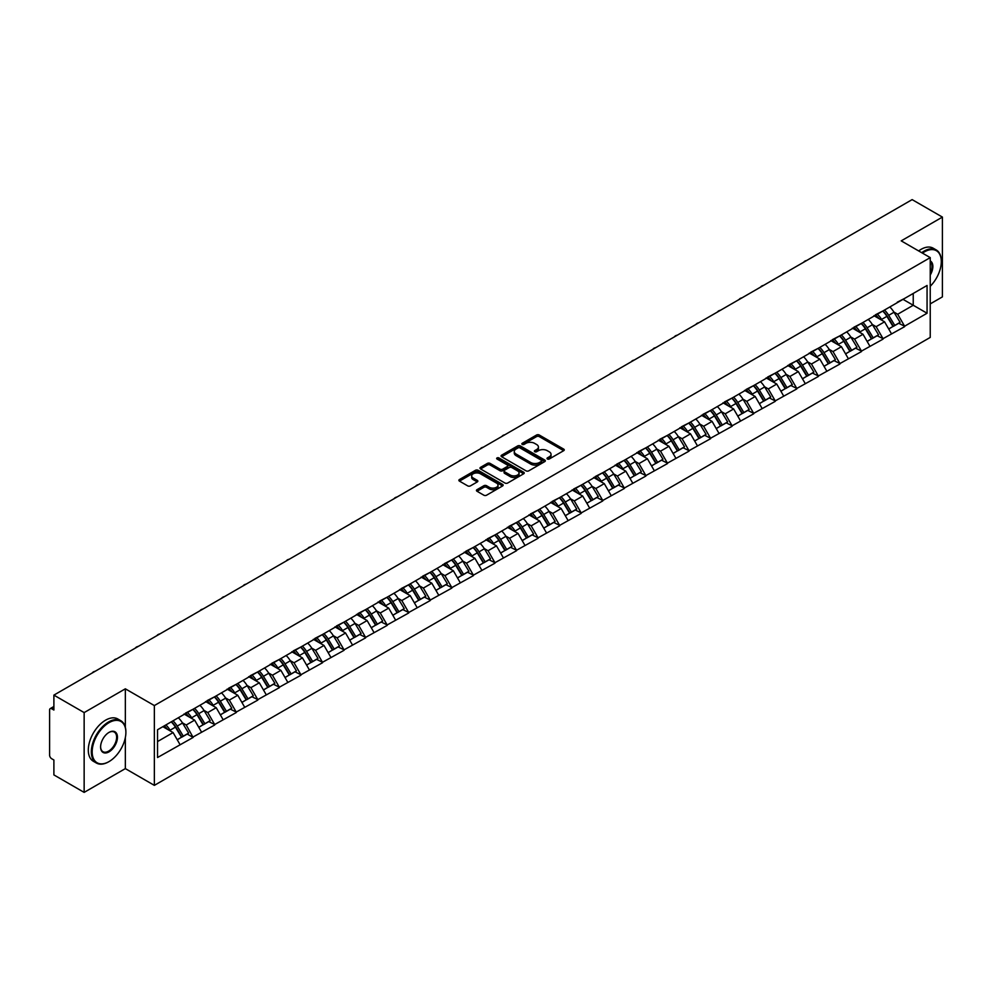 <?xml version="1.0" encoding="UTF-8"?>
<svg xmlns="http://www.w3.org/2000/svg" width="992" height="992" viewBox="0 0 992 992"><rect width="100%" height="100%" fill="white"/><g stroke="black" fill="none" stroke-linecap="round" stroke-linejoin="round"><path stroke-width="1.49" d="M547.386 458.998A1.339 0.781 0 0 0 549.283 458.998L563.692 450.678A1.922 1.104 0 0 0 564.262 449.897A1.922 1.104 0 0 0 563.692 449.116L539.276 435.017A1.922 1.104 0 0 0 536.56 435.017L522.152 443.337A1.339 0.781 0 0 0 524.049 444.428L525.909 443.35A6.138 3.546 0 0 1 534.601 443.35L536.635 444.528A6.138 3.546 0 0 1 538.433 447.032A6.138 3.546 0 0 1 536.635 449.537L534.762 450.616A1.339 0.781 0 0 0 536.66 451.72L538.532 450.641A6.138 3.546 0 0 1 547.212 450.641L549.246 451.819A6.138 3.546 0 0 1 551.044 454.324A6.138 3.546 0 0 1 549.246 456.828L547.386 457.907A1.339 0.781 0 0 0 547.386 458.998L547.386 457.907M477.016 489.676A1.922 1.104 0 0 0 476.445 490.47A1.922 1.104 0 0 0 477.016 491.251L483.86 495.206A1.922 1.104 0 0 0 486.576 495.206L502.584 485.956A1.922 1.104 0 0 0 503.142 485.175A1.922 1.104 0 0 0 502.584 484.394L478.169 470.295A1.922 1.104 0 0 0 475.453 470.295L459.445 479.533A1.922 1.104 0 0 0 458.874 480.326A1.922 1.104 0 0 0 459.445 481.108L467.716 485.882A1.922 1.104 0 0 0 470.431 485.882L477.276 481.926A1.922 1.104 0 0 0 477.846 481.145A1.922 1.104 0 0 0 477.276 480.364L473.172 477.995A5.134 2.964 0 0 1 471.671 475.9A5.134 2.964 0 0 1 474.846 473.159A5.134 2.964 0 0 1 480.438 473.804L496.508 483.079A5.134 2.964 0 0 1 498.009 485.175A5.134 2.964 0 0 1 494.847 487.915A5.134 2.964 0 0 1 489.254 487.27L486.576 485.72A1.922 1.104 0 0 0 483.86 485.72L477.016 489.676L477.016 491.251M125.339 688.82L84.146 712.591L53.89 695.119L912.132 199.615L942.4 217.087L901.22 240.87L930.236 257.622L154.355 705.572L125.339 688.82L125.339 727.223M526.045 470.84A1.922 1.104 0 0 0 528.761 470.84L544.769 461.602A1.922 1.104 0 0 0 545.327 460.821A1.922 1.104 0 0 0 544.769 460.04L520.354 445.941A1.922 1.104 0 0 0 517.638 445.941L501.63 455.179A1.922 1.104 0 0 0 501.072 455.96A1.922 1.104 0 0 0 501.63 456.742L526.045 470.84M497.488 459.284A1.339 0.781 0 0 1 498.852 459.482L523.652 473.792L507.668 483.03A1.922 1.104 0 0 1 504.953 483.03L480.537 468.931L480.537 467.356A1.922 1.104 0 0 0 479.979 468.137A1.922 1.104 0 0 0 480.537 468.931M480.537 467.356L487.382 463.4A1.922 1.104 0 0 1 490.098 463.4L500.005 469.117A1.922 1.104 0 0 0 502.721 469.117L507.259 466.5A1.922 1.104 0 0 0 507.817 465.719A1.922 1.104 0 0 0 507.259 464.938L496.955 458.974A1.339 0.781 0 0 1 498.852 457.882L523.677 472.217A1.922 1.104 0 0 1 524.235 472.998A1.922 1.104 0 0 1 523.677 473.779L523.677 472.217M84.146 712.591L84.146 792.385L125.339 768.614L154.355 785.366L154.355 705.572M154.355 785.366L930.236 337.416L930.236 257.622M171.318 721.792A13.094 7.564 -120 0 1 175.795 727.037L181.896 737.118L187.228 734.043L193.13 737.453L186.211 725.003L182.392 722.796M193.13 737.453L157.542 757.516L157.542 729.752L927.061 285.473L927.061 313.236L904.605 326.207L897.686 314.241L893.866 312.021M882.793 311.029A13.094 7.564 -120 0 1 887.27 316.274L893.383 326.343L898.702 323.28L904.605 326.207M904.605 326.678L883.041 338.656L876.134 326.678L872.303 324.471M861.23 323.479A13.094 7.564 -120 0 1 865.718 328.712L871.819 338.793L877.139 335.718L883.041 338.656M883.041 339.128L861.478 351.094L854.571 339.128L850.739 336.92M839.666 335.928A13.094 7.564 -120 0 1 844.155 341.161L850.256 351.242L855.575 348.167L861.478 351.094M861.478 351.577L839.926 363.543L833.007 351.577L829.188 349.37M818.115 348.366A13.094 7.564 -120 0 1 822.591 353.611L828.692 363.692L834.024 360.617L839.926 363.543M839.926 364.027L818.363 375.993L811.456 364.027L807.624 361.82M796.551 360.815A13.094 7.564 -120 0 1 801.04 366.06L807.141 376.142L812.46 373.066L818.363 375.993M818.363 376.476L796.799 388.442L789.892 376.476L786.061 374.257M774.988 373.265A13.094 7.564 -120 0 1 779.476 378.51L785.577 388.579L790.897 385.516L796.799 388.442M796.799 388.926L775.248 400.892L768.329 388.926L764.497 386.706M753.436 385.714A13.094 7.564 -120 0 1 757.913 390.96L764.014 401.028L769.333 397.953L775.248 400.892M775.248 401.363L753.684 413.342L746.778 401.363L742.946 399.156M731.873 398.164A13.094 7.564 -120 0 1 736.349 403.397L742.462 413.478L747.782 410.403L753.684 413.342M753.684 413.813L732.121 425.779L725.214 413.813L721.382 411.606M710.309 410.614A13.094 7.564 -120 0 1 714.798 415.846L720.899 425.928L726.218 422.852L732.121 425.779M732.121 426.262L710.557 438.228L703.65 426.262L699.819 424.055M688.758 423.051A13.094 7.564 -120 0 1 693.234 428.296L699.335 438.377L704.655 435.302L710.557 438.228M710.557 438.712L689.006 450.678L682.087 438.712L678.268 436.505M667.194 435.5A13.094 7.564 -120 0 1 671.671 440.746L677.784 450.827L683.104 447.752L689.006 450.678M689.006 451.162L667.442 463.128L660.536 451.162L656.704 448.942M645.631 447.95A13.094 7.564 -120 0 1 650.12 453.195L656.22 463.264L661.54 460.201L667.442 463.128M667.442 463.599L645.879 475.577L638.972 463.599L635.14 461.392M624.067 460.4A13.094 7.564 -120 0 1 628.556 465.645L634.657 475.714L639.976 472.638L645.879 475.577M645.879 476.048L624.328 488.027L617.408 476.048L613.589 473.841M602.516 472.849A13.094 7.564 -120 0 1 606.992 478.082L613.093 488.163L618.425 485.088L624.328 488.027M624.328 488.498L602.764 500.464L595.857 488.498L592.026 486.291M580.952 485.299A13.094 7.564 -120 0 1 585.441 490.532L591.542 500.613L596.862 497.538L602.764 500.464M602.764 500.948L581.2 512.914L574.294 500.948L570.462 498.74M559.389 497.736A13.094 7.564 -120 0 1 563.878 502.981L569.978 513.062L575.298 509.987L581.2 512.914M581.2 513.397L559.649 525.363L552.73 513.397L548.898 511.19M537.838 510.186A13.094 7.564 -120 0 1 542.314 515.431L548.415 525.512L553.734 522.437L559.649 525.363M559.649 525.847L538.086 537.813L531.179 525.847L527.347 523.627M516.274 522.635A13.094 7.564 -120 0 1 520.75 527.88L526.864 537.949L532.183 534.886L538.086 537.813M538.086 538.284L516.522 550.262L509.615 538.284L505.784 536.077M494.71 535.085A13.094 7.564 -120 0 1 499.199 540.33L505.3 550.399L510.62 547.324L516.522 550.262M516.522 550.734L494.958 562.712L488.052 550.734L484.22 548.526M473.159 547.534A13.094 7.564 -120 0 1 477.636 552.767L483.736 562.848L489.056 559.773L494.958 562.712M494.958 563.183L473.407 575.149L466.488 563.183L462.669 560.976M451.596 559.972A13.094 7.564 -120 0 1 456.072 565.217L462.185 575.298L467.505 572.223L473.407 575.149M473.407 575.633L451.844 587.599L444.937 575.633L441.105 573.426M430.032 572.421A13.094 7.564 -120 0 1 434.521 577.666L440.622 587.748L445.941 584.672L451.844 587.599M451.844 588.082L430.28 600.048L423.373 588.082L419.542 585.875M408.468 584.871A13.094 7.564 -120 0 1 412.957 590.116L419.058 600.185L424.378 597.122L430.28 600.048M430.28 600.532L408.729 612.498L401.81 600.532L397.99 598.312M386.917 597.32A13.094 7.564 -120 0 1 391.394 602.566L397.494 612.634L402.826 609.572L408.729 612.498M408.729 612.969L387.165 624.948L380.258 612.969L376.427 610.762M365.354 609.77A13.094 7.564 -120 0 1 369.842 615.003L375.943 625.084L381.263 622.009L387.165 624.948M387.165 625.419L365.602 637.385L358.695 625.419L354.863 623.212M343.79 622.22A13.094 7.564 -120 0 1 348.279 627.452L354.38 637.534L359.699 634.458L365.602 637.385M365.602 637.868L344.05 649.834L337.131 637.868L333.312 635.661M322.239 634.657A13.094 7.564 -120 0 1 326.715 639.902L332.816 649.983L338.136 646.908L344.05 649.834M344.05 650.318L322.487 662.284L315.58 650.318L311.748 648.111M300.675 647.106A13.094 7.564 -120 0 1 305.152 652.352L311.265 662.433L316.584 659.358L322.487 662.284M322.487 662.768L300.923 674.734L294.016 662.768L290.185 660.548M279.112 659.556A13.094 7.564 -120 0 1 283.6 664.801L289.701 674.87L295.021 671.807L300.923 674.734M300.923 675.217L279.36 687.183L272.453 675.217L268.621 672.998M257.56 672.006A13.094 7.564 -120 0 1 262.037 677.251L268.138 687.32L273.457 684.257L279.36 687.183M279.36 687.654L257.808 699.633L250.889 687.654L247.07 685.447M235.997 684.455A13.094 7.564 -120 0 1 240.473 689.688L246.586 699.769L251.906 696.694L257.808 699.633M257.808 700.104L236.245 712.07L229.338 700.104L225.506 697.897M214.433 696.905A13.094 7.564 -120 0 1 218.922 702.138L225.023 712.219L230.342 709.144L236.245 712.07M236.245 712.554L214.681 724.52L207.774 712.554L203.943 710.346M192.87 709.342A13.094 7.564 -120 0 1 197.358 714.587L203.459 724.668L208.779 721.593L214.681 724.52M214.681 725.003L193.13 736.969M185.802 712.95L193.13 709.206M186.211 725.003L194.643 720.13L184.004 713.992M201.55 732.108L194.643 720.13M207.365 700.501L214.681 696.756M207.774 712.554L216.206 707.693L205.567 701.542M223.113 719.659L216.206 707.693M228.916 688.064L236.245 684.306M229.338 700.104L237.77 695.243L227.118 689.093M244.677 707.209L237.77 695.243M250.48 675.614L257.808 671.857M250.889 687.654L259.321 682.794L248.682 676.643M266.24 694.76L259.321 682.794M272.044 663.164L279.36 659.407M272.453 675.217L280.885 670.344L270.246 664.206M287.792 682.31L280.885 670.344M293.595 650.715L300.923 646.97M294.016 662.768L302.448 657.894L291.797 651.756M309.355 669.86L302.448 657.894M315.158 638.265L322.487 634.52M315.58 650.318L324 645.445L313.36 639.307M330.919 657.423L324 645.445M336.722 625.816L344.05 622.071M337.131 637.868L345.563 633.008L334.924 626.857M352.47 644.974L345.563 633.008M358.273 613.378L365.602 609.621M358.695 625.419L367.127 620.558L356.488 614.408M374.034 632.524L367.127 620.558M379.837 600.929L387.165 597.172M380.258 612.969L388.69 608.108L378.039 601.958M395.597 620.074L388.69 608.108M401.4 588.479L408.729 584.722M401.81 600.532L410.242 595.659L399.602 589.521M417.148 607.625L410.242 595.659M422.964 576.03L430.28 572.285M423.373 588.082L431.805 583.209L421.166 577.071M438.712 595.175L431.805 583.209M444.515 563.58L451.844 559.835M444.937 575.633L453.369 570.76L442.717 564.622M460.276 582.738L453.369 570.76M466.079 551.13L473.407 547.386M466.488 563.183L474.92 558.322L464.281 552.172M481.839 570.288L474.92 558.322M487.642 538.693L494.958 534.936M488.052 550.734L496.484 545.873L485.844 539.722M503.39 557.839L496.484 545.873M509.194 526.244L516.522 522.486M509.615 538.284L518.047 533.423L507.396 527.273M524.954 545.389L518.047 533.423M530.757 513.794L538.086 510.049M531.179 525.847L539.598 520.974L528.959 514.836M546.518 532.94L539.598 520.974M552.321 501.344L559.649 497.6M552.73 513.397L561.162 508.524L550.523 502.386M568.069 520.502L561.162 508.524M573.872 488.895L581.2 485.15M574.294 500.948L582.726 496.074L572.086 489.936M589.632 508.053L582.726 496.074M595.436 476.445L602.764 472.7M595.857 488.498L604.289 483.637L593.638 477.487M611.196 495.603L604.289 483.637M616.999 464.008L624.328 460.251M617.408 476.048L625.84 471.188L615.201 465.037M632.747 483.154L625.84 471.188M638.563 451.558L645.879 447.801M638.972 463.599L647.404 458.738L636.765 452.588M654.311 470.704L647.404 458.738M660.114 439.109L667.442 435.364M660.536 451.162L668.968 446.288L658.316 440.15M675.874 458.254L668.968 446.288M681.678 426.659L689.006 422.914M682.087 438.712L690.519 433.839L679.88 427.701M697.438 445.817L690.519 433.839M703.241 414.21L710.557 410.465M703.65 426.262L712.082 421.389L701.443 415.251M718.989 433.368L712.082 421.389M724.792 401.76L732.121 398.015M725.214 413.813L733.646 408.952L722.994 402.802M740.553 420.918L733.646 408.952M746.356 389.323L753.684 385.566M746.778 401.363L755.197 396.502L744.558 390.352M762.116 408.468L755.197 396.502M767.92 376.873L775.248 373.116M768.329 388.926L776.761 384.053L766.122 377.902M783.668 396.019L776.761 384.053M789.471 364.424L796.799 360.679M789.892 376.476L798.324 371.603L787.685 365.465M805.231 383.569L798.324 371.603M811.034 351.974L818.363 348.229M811.456 364.027L819.888 359.154L809.236 353.016M826.795 371.132L819.888 359.154M832.598 339.524L839.926 335.78M833.007 351.577L841.439 346.704L830.8 340.566M848.346 358.682L841.439 346.704M854.162 327.087L861.478 323.33M854.571 339.128L863.003 334.267L852.364 328.116M869.91 346.233L863.003 334.267M875.713 314.638L883.041 310.88M876.134 326.678L884.566 321.817L873.915 315.667M891.473 333.783L884.566 321.817M897.276 302.188L904.605 298.431M897.686 314.241L913.235 305.263L913.235 293.446L927.061 285.473M903.018 299.348L927.061 313.236M930.236 303.899L942.4 296.881L942.4 217.087M84.146 792.385L53.89 774.913L53.89 759.996L51.671 758.719A2.926 1.699 -120 0 1 49.6 755.123L49.6 709.962A2.926 1.699 -120 0 1 50.208 708.623A2.926 1.699 -120 0 1 51.671 708.759L53.89 710.036L53.89 695.119M157.542 741.557L173.092 732.58L162.862 726.677M179.998 744.546L173.092 732.58M886.972 316.498L887.654 316.894M865.408 328.947L866.09 329.344M843.845 341.397L844.539 341.794M822.294 353.846L822.976 354.243M800.73 366.296L801.412 366.693M779.166 378.746L779.861 379.142M757.615 391.183L758.297 391.58M736.052 403.632L736.734 404.029M714.488 416.082L715.17 416.479M692.937 428.532L693.619 428.928M671.373 440.981L672.055 441.378M649.81 453.431L650.492 453.815M628.246 465.868L628.94 466.265M606.695 478.318L607.377 478.714M585.131 490.767L585.813 491.164M563.568 503.217L564.262 503.614M542.016 515.666L542.698 516.063M520.453 528.116L521.135 528.5M498.889 540.553L499.571 540.95M477.338 553.003L478.02 553.4M455.774 565.452L456.456 565.849M434.211 577.902L434.893 578.299M412.647 590.352L413.342 590.748M391.096 602.801L391.778 603.186M369.532 615.238L370.214 615.635M347.969 627.688L348.663 628.085M326.418 640.138L327.1 640.534M304.854 652.587L305.536 652.984M283.29 665.037L283.972 665.434M261.739 677.486L262.421 677.871M240.176 689.924L240.858 690.32M218.612 702.373L219.294 702.77M197.048 714.823L197.743 715.22M175.497 727.272L176.179 727.669M125.339 768.614L125.339 737.651M547.919 459.184L549.246 458.416A6.138 3.546 0 0 0 551.044 455.911L551.044 454.324M538.433 447.032L538.433 448.632A6.138 3.546 0 0 1 536.635 451.137L535.308 451.906M563.667 450.69L539.276 436.604A1.922 1.104 0 0 0 536.56 436.604L522.685 444.627M544.744 461.615L520.354 447.541A1.922 1.104 0 0 0 517.638 447.541L501.654 456.766L501.63 455.179M541.384 461.367A1.339 0.781 0 0 0 541.384 460.276L519.944 447.9A1.339 0.781 0 0 0 518.047 447.9L516.076 449.029A6.138 3.546 0 0 0 514.278 451.534A6.138 3.546 0 0 0 516.076 454.051L530.732 462.508A6.138 3.546 0 0 0 539.412 462.508L541.384 461.367L541.384 462.966A1.339 0.781 0 0 0 541.768 462.421L541.768 460.821M514.278 451.534L514.278 453.133A6.138 3.546 0 0 0 516.076 455.638L516.076 454.051M541.384 462.966L539.412 464.095A6.138 3.546 0 0 1 530.732 464.095L516.076 455.638M480.562 468.943L487.382 465L487.382 463.4M507.817 465.719L507.817 467.306A1.922 1.104 0 0 1 507.259 468.1L502.721 470.716A1.922 1.104 0 0 1 500.005 470.716L490.098 465A1.922 1.104 0 0 0 487.382 465M510.285 475.056A5.134 2.964 0 0 0 515.877 475.701A5.134 2.964 0 0 0 519.039 472.961A5.134 2.964 0 0 0 517.539 470.865L511.872 467.592A1.922 1.104 0 0 0 509.156 467.592L504.618 470.22A1.922 1.104 0 0 0 504.06 471.002A1.922 1.104 0 0 0 504.618 471.783L510.285 475.056L510.285 476.656A5.134 2.964 0 0 0 515.877 477.288A5.134 2.964 0 0 0 519.039 474.56L519.039 472.961M504.06 471.002L504.06 472.601A1.922 1.104 0 0 0 504.618 473.382L504.618 471.783M510.285 476.656L504.618 473.382M498.009 485.175L498.009 486.774A5.134 2.964 0 0 1 494.847 489.515A5.134 2.964 0 0 1 489.254 488.87L486.576 487.32A1.922 1.104 0 0 0 483.86 487.32L477.04 491.263M471.671 475.9L471.671 477.487A5.134 2.964 0 0 0 473.172 479.582L473.172 477.995M477.276 480.364L477.276 481.926L473.172 479.582M502.584 484.394L502.584 485.956L478.169 471.894A1.922 1.104 0 0 0 475.453 471.894L459.47 481.12M806.67 260.499A4.501 2.592 0 0 0 803.793 262.161M889.812 306.974A16.021 9.25 60 0 1 894.003 312.257L888.683 315.332A16.021 9.25 -120 0 0 884.48 310.05M888.683 315.332L894.784 325.413L900.104 322.338L894.003 312.257M893.383 326.343L894.784 325.413M898.702 323.28L900.104 322.338M875.316 314.861A13.094 7.564 60 0 1 878.937 318.568M877.362 314.154A16.021 9.25 60 0 1 881.566 319.436L882.173 320.428M888.733 329.034L892.986 326.442L886.885 316.374A16.021 9.25 -120 0 0 882.694 311.091M892.986 326.442L888.671 328.935M785.106 272.949A4.501 2.592 0 0 0 782.229 274.61M868.248 319.424A16.021 9.25 60 0 1 872.452 324.706L867.12 327.782A16.021 9.25 -120 0 0 862.928 322.499M867.12 327.782L873.233 337.85L878.552 334.788L872.452 324.706M871.819 338.793L873.233 337.85M877.139 335.718L878.552 334.788M853.765 327.31A13.094 7.564 60 0 1 857.373 331.018M855.811 326.604A16.021 9.25 60 0 1 860.002 331.886L860.61 332.878M867.169 341.484L871.435 338.892L865.334 328.811A16.021 9.25 -120 0 0 861.13 323.528M871.435 338.892L867.12 341.384M763.555 285.398A4.501 2.592 0 0 0 760.666 287.06M846.684 331.874A16.021 9.25 60 0 1 850.888 337.156L845.568 340.231A16.021 9.25 -120 0 0 841.365 334.949M845.568 340.231L851.669 350.3L856.989 347.237L850.888 337.156M850.256 351.242L851.669 350.3M855.575 348.167L856.989 347.237M832.201 339.76A13.094 7.564 60 0 1 835.81 343.455M834.247 339.053A16.021 9.25 60 0 1 838.451 344.336L839.046 345.328M845.606 353.921L849.871 351.342L843.77 341.26A16.021 9.25 -120 0 0 839.567 335.978M849.871 351.342L845.556 353.834M741.991 297.848A4.501 2.592 0 0 0 739.114 299.51M825.121 344.323A16.021 9.25 60 0 1 829.324 349.606L824.005 352.668A16.021 9.25 -120 0 0 819.801 347.386M824.005 352.668L830.106 362.75L835.425 359.674L829.324 349.606M828.692 363.692L830.106 362.75M834.024 360.617L835.425 359.674M810.638 352.21A13.094 7.564 60 0 1 814.258 355.905M812.684 351.503A16.021 9.25 60 0 1 816.887 356.785L817.495 357.777M824.042 366.37L828.308 363.791L822.207 353.71A16.021 9.25 -120 0 0 818.003 348.428M828.308 363.791L823.992 366.284M720.428 310.285A4.501 2.592 0 0 0 717.551 311.959M803.57 356.773A16.021 9.25 60 0 1 807.761 362.055L802.441 365.118A16.021 9.25 -120 0 0 798.25 359.836M802.441 365.118L808.554 375.199L813.874 372.124L807.761 362.055M807.141 376.142L808.554 375.199M812.46 373.066L813.874 372.124M789.086 364.647A13.094 7.564 60 0 1 792.695 368.354M791.132 363.952A16.021 9.25 60 0 1 795.324 369.235L795.931 370.227M802.491 378.82L806.756 376.241L800.643 366.16A16.021 9.25 -120 0 0 796.452 360.877M806.756 376.241L802.429 378.733M698.876 322.735A4.501 2.592 0 0 0 695.987 324.396M782.006 369.21A16.021 9.25 60 0 1 786.21 374.492L780.89 377.568A16.021 9.25 -120 0 0 776.686 372.285M780.89 377.568L786.991 387.649L792.31 384.574L786.21 374.492M785.577 388.579L786.991 387.649M790.897 385.516L792.31 384.574M767.523 377.096A13.094 7.564 60 0 1 771.131 380.804M769.569 376.402A16.021 9.25 60 0 1 773.772 381.672L774.368 382.676M780.927 391.27L785.193 388.678L779.092 378.609A16.021 9.25 -120 0 0 774.888 373.327M785.193 388.678L780.878 391.17M930.236 286.279A23.845 13.764 120 0 0 941.296 261.615A23.845 13.764 120 0 0 924.432 251.881A23.845 13.764 120 0 0 922.473 253.146M921.692 252.687A24.428 14.111 -60 0 1 924.023 251.162A24.428 14.111 -60 0 1 936.237 249.947A24.428 14.111 -60 0 1 941.296 261.132A24.428 14.111 -60 0 1 941.296 261.38M930.236 260.933A11.916 6.882 -60 0 1 930.236 275.057M930.236 273.358A11.334 6.547 120 0 0 930.236 261.677M918.654 250.926A24.428 14.111 -60 0 1 920.973 249.401A24.428 14.111 -60 0 1 933.199 248.198L936.237 249.947M108.612 761.831L109.033 761.583A23.845 13.764 120 0 0 125.885 732.381A23.845 13.764 120 0 0 109.033 722.647A23.845 13.764 120 0 0 92.169 751.849A23.845 13.764 120 0 0 109.033 761.583L108.612 761.831A24.428 14.111 -60 0 1 96.398 763.034A24.428 14.111 -60 0 1 92.653 743.454A24.428 14.111 -60 0 1 108.612 721.928A24.428 14.111 -60 0 1 120.826 720.725A24.428 14.111 -60 0 1 125.885 731.898A24.428 14.111 -60 0 1 125.885 732.146M109.033 732.381L109.033 732.381A11.916 6.882 -60 0 1 117.453 737.254A11.916 6.882 -60 0 1 109.033 751.849A11.916 6.882 -60 0 1 100.601 746.988A11.916 6.882 -60 0 1 109.033 732.381L109.033 732.381M100.601 746.74A11.334 6.547 120 0 0 102.945 751.7A11.334 6.547 120 0 0 108.612 751.13A11.334 6.547 120 0 0 116.014 741.148A11.334 6.547 120 0 0 114.278 732.059A11.334 6.547 120 0 0 108.822 732.505M96.398 763.034L93.36 761.286A24.428 14.111 -60 0 1 89.615 741.706A24.428 14.111 -60 0 1 105.574 720.18A24.428 14.111 -60 0 1 117.788 718.964L120.826 720.725M677.313 335.184A4.501 2.592 0 0 0 674.436 336.846M760.442 381.66A16.021 9.25 60 0 1 764.646 386.942L759.326 390.017A16.021 9.25 -120 0 0 755.123 384.735M759.326 390.017L765.427 400.098L770.747 397.023L764.646 386.942M764.014 401.028L765.427 400.098M769.333 397.953L770.747 397.023M745.959 389.546A13.094 7.564 60 0 1 749.58 393.254M748.005 388.839A16.021 9.25 60 0 1 752.209 394.122L752.816 395.114M759.364 403.719L763.629 401.128L757.528 391.059A16.021 9.25 -120 0 0 753.325 385.776M763.629 401.128L759.314 403.62M655.749 347.634A4.501 2.592 0 0 0 652.872 349.296M738.891 394.109A16.021 9.25 60 0 1 743.082 399.392L737.763 402.467A16.021 9.25 -120 0 0 733.572 397.184M737.763 402.467L743.864 412.536L749.196 409.473L743.082 399.392M742.462 413.478L743.864 412.536M747.782 410.403L749.196 409.473M724.408 401.996A13.094 7.564 60 0 1 728.016 405.703M726.454 401.289A16.021 9.25 60 0 1 730.645 406.571L731.253 407.563M737.812 416.169L742.078 413.577L735.965 403.496A16.021 9.25 -120 0 0 731.774 398.214M742.078 413.577L737.75 416.07M634.198 360.084A4.501 2.592 0 0 0 631.309 361.745M717.328 406.559A16.021 9.25 60 0 1 721.531 411.841L716.212 414.916A16.021 9.25 -120 0 0 712.008 409.634M716.212 414.916L722.312 424.985L727.632 421.91L721.531 411.841M720.899 425.928L722.312 424.985M726.218 422.852L727.632 421.91M702.844 414.445A13.094 7.564 60 0 1 706.453 418.14M704.89 413.738A16.021 9.25 60 0 1 709.094 419.021L709.689 420.013M716.249 428.606L720.514 426.027L714.414 415.946A16.021 9.25 -120 0 0 710.21 410.663M720.514 426.027L716.199 428.519M612.634 372.533A4.501 2.592 0 0 0 609.758 374.195M695.764 419.008A16.021 9.25 60 0 1 699.968 424.291L694.648 427.354A16.021 9.25 -120 0 0 690.444 422.071M694.648 427.354L700.749 437.435L706.068 434.36L699.968 424.291M699.335 438.377L700.749 437.435M704.655 435.302L706.068 434.36M681.281 426.882A13.094 7.564 60 0 1 684.889 430.59M683.327 426.188A16.021 9.25 60 0 1 687.53 431.47L688.126 432.462M694.685 441.056L698.951 438.476L692.85 428.395A16.021 9.25 -120 0 0 688.646 423.113M698.951 438.476L694.636 440.969M591.071 384.97A4.501 2.592 0 0 0 588.194 386.644M674.213 431.458A16.021 9.25 60 0 1 678.404 436.74L673.084 439.803A16.021 9.25 -120 0 0 668.881 434.521M673.084 439.803L679.185 449.884L684.505 446.809L678.404 436.74M677.784 450.827L679.185 449.884M683.104 447.752L684.505 446.809M659.717 439.332A13.094 7.564 60 0 1 663.338 443.04M661.763 438.638A16.021 9.25 60 0 1 665.967 443.92L666.574 444.912M673.134 453.505L677.387 450.926L671.286 440.845A16.021 9.25 -120 0 0 667.095 435.562M677.387 450.926L673.072 453.418M569.507 397.42A4.501 2.592 0 0 0 566.63 399.082M652.649 443.895A16.021 9.25 60 0 1 656.853 449.178L651.521 452.253A16.021 9.25 -120 0 0 647.33 446.97M651.521 452.253L657.634 462.334L662.954 459.259L656.853 449.178M656.22 463.264L657.634 462.334M661.54 460.201L662.954 459.259M638.166 451.782A13.094 7.564 60 0 1 641.774 455.489M640.212 451.087A16.021 9.25 60 0 1 644.403 456.357L645.011 457.362M651.57 465.955L655.836 463.363L649.735 453.294A16.021 9.25 -120 0 0 645.532 448.012M655.836 463.363L651.521 465.856M547.956 409.87A4.501 2.592 0 0 0 545.067 411.531M631.086 456.345A16.021 9.25 60 0 1 635.289 461.627L629.97 464.702A16.021 9.25 -120 0 0 625.766 459.42M629.97 464.702L636.07 474.784L641.39 471.708L635.289 461.627M634.657 475.714L636.07 474.784M639.976 472.638L641.39 471.708M616.602 464.231A13.094 7.564 60 0 1 620.211 467.939M618.648 463.524A16.021 9.25 60 0 1 622.852 468.807L623.447 469.799M630.007 478.404L634.272 475.813L628.172 465.744A16.021 9.25 -120 0 0 623.968 460.462M634.272 475.813L629.957 478.305M526.392 422.319A4.501 2.592 0 0 0 523.516 423.981M609.522 468.794A16.021 9.25 60 0 1 613.726 474.077L608.406 477.152A16.021 9.25 -120 0 0 604.202 471.87M608.406 477.152L614.507 487.221L619.826 484.158L613.726 474.077M613.093 488.163L614.507 487.221M618.425 485.088L619.826 484.158M595.039 476.681A13.094 7.564 60 0 1 598.66 480.388M597.085 475.974A16.021 9.25 60 0 1 601.288 481.256L601.896 482.248M608.443 490.854L612.709 488.262L606.608 478.181A16.021 9.25 -120 0 0 602.404 472.899M612.709 488.262L608.394 490.755M504.829 434.769A4.501 2.592 0 0 0 501.952 436.43M587.971 481.244A16.021 9.25 60 0 1 592.162 486.526L586.842 489.602A16.021 9.25 -120 0 0 582.651 484.319M586.842 489.602L592.956 499.67L598.275 496.595L592.162 486.526M591.542 500.613L592.956 499.67M596.862 497.538L598.275 496.595M573.488 489.13A13.094 7.564 60 0 1 577.096 492.826M575.534 488.424A16.021 9.25 60 0 1 579.725 493.706L580.332 494.698M586.892 503.291L591.158 500.712L585.044 490.631A16.021 9.25 -120 0 0 580.853 485.348M591.158 500.712L586.83 503.204M483.278 447.218A4.501 2.592 0 0 0 480.388 448.88M566.407 493.694A16.021 9.25 60 0 1 570.611 498.976L565.291 502.039A16.021 9.25 -120 0 0 561.088 496.756M565.291 502.039L571.392 512.12L576.712 509.045L570.611 498.976M569.978 513.062L571.392 512.12M575.298 509.987L576.712 509.045M551.924 501.568A13.094 7.564 60 0 1 555.532 505.275M553.97 500.873A16.021 9.25 60 0 1 558.174 506.156L558.769 507.148M565.328 515.741L569.594 513.162L563.493 503.08A16.021 9.25 -120 0 0 559.29 497.798M569.594 513.162L565.279 515.654M461.714 459.656A4.501 2.592 0 0 0 458.837 461.33M544.844 506.143A16.021 9.25 60 0 1 549.047 511.413L543.728 514.488A16.021 9.25 -120 0 0 539.524 509.206M543.728 514.488L549.828 524.57L555.148 521.494L549.047 511.413M548.415 525.512L549.828 524.57M553.734 522.437L555.148 521.494M530.36 514.017A13.094 7.564 60 0 1 533.981 517.725M532.406 513.323A16.021 9.25 60 0 1 536.61 518.605L537.218 519.597M543.765 528.19L548.03 525.611L541.93 515.53A16.021 9.25 -120 0 0 537.726 510.248M548.03 525.611L543.715 528.104M440.15 472.105A4.501 2.592 0 0 0 437.274 473.767M523.292 518.58A16.021 9.25 60 0 1 527.484 523.863L522.164 526.938A16.021 9.25 -120 0 0 517.973 521.656M522.164 526.938L528.265 537.019L533.597 533.944L527.484 523.863M526.864 537.949L528.265 537.019M532.183 534.886L533.597 533.944M508.809 526.467A13.094 7.564 60 0 1 512.418 530.174M510.855 525.76A16.021 9.25 60 0 1 515.046 531.042L515.654 532.047M522.214 540.64L526.479 538.048L520.366 527.98A16.021 9.25 -120 0 0 516.175 522.697M526.479 538.048L522.152 540.541M418.599 484.555A4.501 2.592 0 0 0 415.71 486.216M501.729 531.03A16.021 9.25 60 0 1 505.932 536.312L500.613 539.388A16.021 9.25 -120 0 0 496.409 534.105M500.613 539.388L506.714 549.469L512.033 546.394L505.932 536.312M505.3 550.399L506.714 549.469M510.62 547.324L512.033 546.394M487.246 538.916A13.094 7.564 60 0 1 490.854 542.624M489.292 538.21A16.021 9.25 60 0 1 493.495 543.492L494.09 544.484M500.65 553.09L504.916 550.498L498.815 540.429A16.021 9.25 -120 0 0 494.611 535.147M504.916 550.498L500.6 552.99M397.036 497.004A4.501 2.592 0 0 0 394.159 498.666M480.165 543.48A16.021 9.25 60 0 1 484.369 548.762L479.049 551.837A16.021 9.25 -120 0 0 474.846 546.555M479.049 551.837L485.15 561.906L490.47 558.843L484.369 548.762M483.736 562.848L485.15 561.906M489.056 559.773L490.47 558.843M465.682 551.366A13.094 7.564 60 0 1 469.29 555.074M467.728 550.659A16.021 9.25 60 0 1 471.932 555.942L472.527 556.934M479.086 565.527L483.352 562.948L477.251 552.866A16.021 9.25 -120 0 0 473.048 547.584M483.352 562.948L479.037 565.44M375.472 509.454A4.501 2.592 0 0 0 372.595 511.116M458.614 555.929A16.021 9.25 60 0 1 462.805 561.212L457.486 564.287A16.021 9.25 -120 0 0 453.282 559.004M457.486 564.287L463.586 574.356L468.906 571.28L462.805 561.212M462.185 575.298L463.586 574.356M467.505 572.223L468.906 571.28M444.118 563.816A13.094 7.564 60 0 1 447.739 567.511M446.164 563.109A16.021 9.25 60 0 1 450.368 568.391L450.976 569.383M457.535 577.976L461.788 575.397L455.688 565.316A16.021 9.25 -120 0 0 451.496 560.034M461.788 575.397L457.473 577.89M353.921 521.904A4.501 2.592 0 0 0 351.032 523.565M437.05 568.379A16.021 9.25 60 0 1 441.254 573.661L435.922 576.724A16.021 9.25 -120 0 0 431.731 571.442M435.922 576.724L442.035 586.805L447.355 583.73L441.254 573.661M440.622 587.748L442.035 586.805M445.941 584.672L447.355 583.73M422.567 576.253A13.094 7.564 60 0 1 426.176 579.96M424.613 575.558A16.021 9.25 60 0 1 428.804 580.841L429.412 581.833M435.972 590.426L440.237 587.847L434.136 577.766A16.021 9.25 -120 0 0 429.933 572.483M440.237 587.847L435.922 590.339M332.357 534.341A4.501 2.592 0 0 0 329.468 536.015M415.487 580.828A16.021 9.25 60 0 1 419.69 586.098L414.371 589.174A16.021 9.25 -120 0 0 410.167 583.891M414.371 589.174L420.472 599.255L425.791 596.18L419.69 586.098M419.058 600.185L420.472 599.255M424.378 597.122L425.791 596.18M401.004 588.702A13.094 7.564 60 0 1 404.612 592.41M403.05 588.008A16.021 9.25 60 0 1 407.253 593.29L407.848 594.282M414.408 602.876L418.674 600.284L412.573 590.215A16.021 9.25 -120 0 0 408.369 584.933M418.674 600.284L414.358 602.789M310.794 546.79A4.501 2.592 0 0 0 307.917 548.452M393.923 593.266A16.021 9.25 60 0 1 398.127 598.548L392.807 601.623A16.021 9.25 -120 0 0 388.604 596.341M392.807 601.623L398.908 611.704L404.228 608.629L398.127 598.548M397.494 612.634L398.908 611.704M402.826 609.572L404.228 608.629M379.44 601.152A13.094 7.564 60 0 1 383.061 604.86M381.486 600.445A16.021 9.25 60 0 1 385.69 605.728L386.297 606.732M392.844 615.325L397.11 612.734L391.009 602.665A16.021 9.25 -120 0 0 386.806 597.382M397.11 612.734L392.795 615.226M289.23 559.24A4.501 2.592 0 0 0 286.353 560.902M372.372 605.715A16.021 9.25 60 0 1 376.563 610.998L371.244 614.073A16.021 9.25 -120 0 0 367.052 608.79M371.244 614.073L377.357 624.154L382.676 621.079L376.563 610.998M375.943 625.084L377.357 624.154M381.263 622.009L382.676 621.079M357.889 613.602A13.094 7.564 60 0 1 361.497 617.309M359.935 612.895A16.021 9.25 60 0 1 364.126 618.177L364.734 619.169M371.293 627.775L375.559 625.183L369.458 615.114A16.021 9.25 -120 0 0 365.254 609.832M375.559 625.183L371.231 627.676M267.679 571.69A4.501 2.592 0 0 0 264.79 573.351M350.808 618.165A16.021 9.25 60 0 1 355.012 623.447L349.692 626.522A16.021 9.25 -120 0 0 345.489 621.24M349.692 626.522L355.793 636.591L361.113 633.528L355.012 623.447M354.38 637.534L355.793 636.591M359.699 634.458L361.113 633.528M336.325 626.051A13.094 7.564 60 0 1 339.934 629.759M338.371 625.344A16.021 9.25 60 0 1 342.575 630.627L343.17 631.619M349.73 640.212L353.995 637.633L347.894 627.552A16.021 9.25 -120 0 0 343.691 622.269M353.995 637.633L349.68 640.125M246.115 584.139A4.501 2.592 0 0 0 243.238 585.801M329.245 630.614A16.021 9.25 60 0 1 333.448 635.897L328.129 638.972A16.021 9.25 -120 0 0 323.925 633.69M328.129 638.972L334.23 649.041L339.549 645.966L333.448 635.897M332.816 649.983L334.23 649.041M338.136 646.908L339.549 645.966M314.762 638.501A13.094 7.564 60 0 1 318.382 642.196M316.808 637.794A16.021 9.25 60 0 1 321.011 643.076L321.619 644.068M328.166 652.662L332.432 650.082L326.331 640.001A16.021 9.25 -120 0 0 322.127 634.719M332.432 650.082L328.116 652.575M224.552 596.589A4.501 2.592 0 0 0 221.675 598.25M307.694 643.064A16.021 9.25 60 0 1 311.885 648.346L306.565 651.409A16.021 9.25 -120 0 0 302.374 646.127M306.565 651.409L312.666 661.49L317.998 658.415L311.885 648.346M311.265 662.433L312.666 661.49M316.584 659.358L317.998 658.415M293.21 650.938A13.094 7.564 60 0 1 296.819 654.646M295.256 650.244A16.021 9.25 60 0 1 299.448 655.526L300.055 656.518M306.615 665.111L310.88 662.532L304.767 652.451A16.021 9.25 -120 0 0 300.576 647.168M310.88 662.532L306.553 665.024M203 609.026A4.501 2.592 0 0 0 200.111 610.688M286.13 655.501A16.021 9.25 60 0 1 290.334 660.784L285.014 663.859A16.021 9.25 -120 0 0 280.81 658.576M285.014 663.859L291.115 673.94L296.434 670.865L290.334 660.784M289.701 674.87L291.115 673.94M295.021 671.807L296.434 670.865M271.647 663.388A13.094 7.564 60 0 1 275.255 667.095M273.693 662.693A16.021 9.25 60 0 1 277.896 667.976L278.492 668.968M285.051 677.561L289.317 674.969L283.216 664.9A16.021 9.25 -120 0 0 279.012 659.618M289.317 674.969L285.002 677.474M181.437 621.476A4.501 2.592 0 0 0 178.56 623.137M264.566 667.951A16.021 9.25 60 0 1 268.77 673.233L263.45 676.308A16.021 9.25 -120 0 0 259.247 671.026M263.45 676.308L269.551 686.39L274.871 683.314L268.77 673.233M268.138 687.32L269.551 686.39M273.457 684.257L274.871 683.314M250.083 675.837A13.094 7.564 60 0 1 253.704 679.545M252.129 675.13A16.021 9.25 60 0 1 256.333 680.413L256.928 681.417M263.488 690.01L267.753 687.419L261.652 677.35A16.021 9.25 -120 0 0 257.449 672.068M267.753 687.419L263.438 689.911M159.873 633.925A4.501 2.592 0 0 0 156.996 635.587M243.015 680.4A16.021 9.25 60 0 1 247.206 685.683L241.887 688.758A16.021 9.25 -120 0 0 237.683 683.476M241.887 688.758L247.988 698.827L253.307 695.764L247.206 685.683M246.586 699.769L247.988 698.827M251.906 696.694L253.307 695.764M228.532 688.287A13.094 7.564 60 0 1 232.14 691.994M230.566 687.58A16.021 9.25 60 0 1 234.769 692.862L235.377 693.854M241.936 702.46L246.19 699.868L240.089 689.787A16.021 9.25 -120 0 0 235.898 684.517M246.19 699.868L241.874 702.361M138.322 646.375A4.501 2.592 0 0 0 135.433 648.036M221.452 692.85A16.021 9.25 60 0 1 225.655 698.132L220.323 701.208A16.021 9.25 -120 0 0 216.132 695.925M220.323 701.208L226.436 711.276L231.756 708.214L225.655 698.132M225.023 712.219L226.436 711.276M230.342 709.144L231.756 708.214M206.968 700.736A13.094 7.564 60 0 1 210.577 704.444M209.014 700.03A16.021 9.25 60 0 1 213.218 705.312L213.813 706.304M220.373 714.897L224.638 712.318L218.538 702.237A16.021 9.25 -120 0 0 214.334 696.954M224.638 712.318L220.323 714.81M116.758 658.824A4.501 2.592 0 0 0 113.869 660.486M199.888 705.3A16.021 9.25 60 0 1 204.092 710.582L198.772 713.645A16.021 9.25 -120 0 0 194.568 708.375M198.772 713.645L204.873 723.726L210.192 720.651L204.092 710.582M203.459 724.668L204.873 723.726M208.779 721.593L210.192 720.651M185.405 713.186A13.094 7.564 60 0 1 189.013 716.881M187.451 712.479A16.021 9.25 60 0 1 191.654 717.762L192.25 718.754M198.809 727.347L203.075 724.768L196.974 714.686A16.021 9.25 -120 0 0 192.77 709.404M203.075 724.768L198.76 727.26M95.195 671.274A4.501 2.592 0 0 0 92.318 672.936M178.324 717.749A16.021 9.25 60 0 1 182.528 723.032L177.208 726.094A16.021 9.25 -120 0 0 173.005 720.812M177.208 726.094L183.309 736.176L188.629 733.1L182.528 723.032M181.896 737.118L183.309 736.176M187.228 734.043L188.629 733.1M164.201 725.908A13.094 7.564 60 0 1 167.462 729.331M165.887 724.929A16.021 9.25 60 0 1 170.091 730.211L170.698 731.203M177.246 739.796L181.511 737.217L175.41 727.136A16.021 9.25 -120 0 0 171.207 721.854M181.511 737.217L177.196 739.71M53.89 707.482L51.671 708.759M549.246 458.416L549.246 456.828M534.762 451.72L534.762 450.616M536.635 451.137L536.635 449.537M522.152 444.428L522.152 443.337M536.56 436.604L536.56 435.017M539.276 436.604L539.276 435.017M563.692 450.678L563.692 449.116M517.638 447.541L517.638 445.941M520.354 447.541L520.354 445.941M544.769 461.602L544.769 460.04M530.732 464.095L530.732 462.508M539.412 464.095L539.412 462.508M490.098 465L490.098 463.4M500.005 470.716L500.005 469.117M502.721 470.716L502.721 469.117M507.259 468.1L507.259 466.5M498.852 459.482L498.852 457.882M483.86 487.32L483.86 485.72M486.576 487.32L486.576 485.72M489.254 488.87L489.254 487.27M459.445 481.108L459.445 479.533M475.453 471.894L475.453 470.295M478.169 471.894L478.169 470.295M886.885 316.374L881.566 319.436M865.334 328.811L860.002 331.886M843.77 341.26L838.451 344.336M822.207 353.71L816.887 356.785M800.643 366.16L795.324 369.235M779.092 378.609L773.772 381.672M757.528 391.059L752.209 394.122M735.965 403.496L730.645 406.571M714.414 415.946L709.094 419.021M692.85 428.395L687.53 431.47M671.286 440.845L665.967 443.92M649.735 453.294L644.403 456.357M628.172 465.744L622.852 468.807M606.608 478.181L601.288 481.256M585.044 490.631L579.725 493.706M563.493 503.08L558.174 506.156M541.93 515.53L536.61 518.605M520.366 527.98L515.046 531.042M498.815 540.429L493.495 543.492M477.251 552.866L471.932 555.942M455.688 565.316L450.368 568.391M434.136 577.766L428.804 580.841M412.573 590.215L407.253 593.29M391.009 602.665L385.69 605.728M369.458 615.114L364.126 618.177M347.894 627.552L342.575 630.627M326.331 640.001L321.011 643.076M304.767 652.451L299.448 655.526M283.216 664.9L277.896 667.976M261.652 677.35L256.333 680.413M240.089 689.787L234.769 692.862M218.538 702.237L213.218 705.312M196.974 714.686L191.654 717.762M175.41 727.136L170.091 730.211M53.89 706.49L50.208 708.623"/></g></svg>
